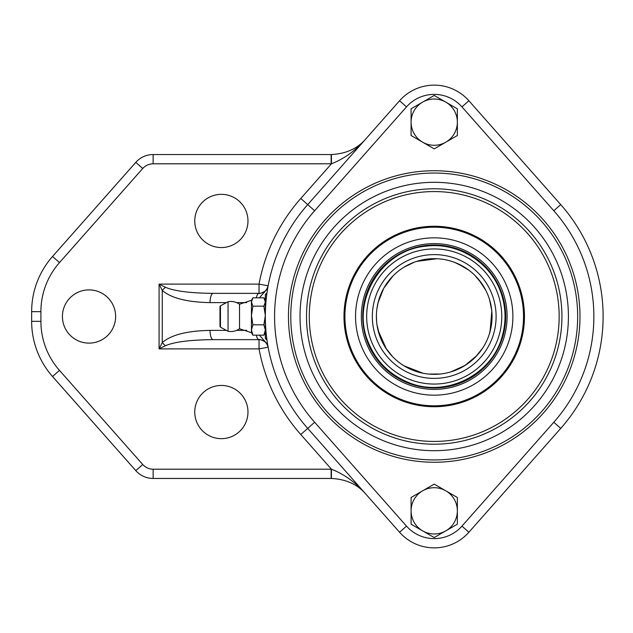 <?xml version="1.0" encoding="UTF-8"?>
<svg xmlns="http://www.w3.org/2000/svg" width="633" height="633" viewBox="0 0 633 633"><rect width="100%" height="100%" fill="white"/><g stroke="black" fill="none" stroke-linecap="round" stroke-linejoin="round"><path stroke-width="0.95" d="M376.39 315.788C376.762 308.627 376.762 308.627 376.39 315.788L376.588 321.342M456.211 385.988A72.882 72.882 0 0 1 364.743 338.489A72.882 72.882 0 0 1 412.233 247.012A72.882 72.882 0 0 1 503.71 294.511A72.882 72.882 0 0 1 456.211 385.988M451.669 371.642A57.84 57.84 0 0 1 379.08 333.947A57.84 57.84 0 0 1 416.775 261.358A57.84 57.84 0 0 1 489.372 299.053A57.84 57.84 0 0 1 451.669 371.642M452.896 375.504A61.892 61.892 0 0 1 375.219 335.174A61.892 61.892 0 0 1 415.549 257.496A61.892 61.892 0 0 1 493.226 297.827A61.892 61.892 0 0 1 452.896 375.504M413.84 252.092A67.557 67.557 0 0 1 498.63 296.117A67.557 67.557 0 0 1 454.605 380.908A67.557 67.557 0 0 1 369.814 336.883A67.557 67.557 0 0 1 413.84 252.092M365.795 138.928C357.518 148.581 346.053 153.787 331.391 154.547L331.447 163.797C344.328 158.725 355.778 150.432 365.795 138.928L365.795 138.928M331.391 154.547A46.272 46.272 0 0 1 331.138 154.547L153.131 154.547A23.136 23.136 0 0 0 135.802 162.357L52.547 256.476A83.287 83.287 0 0 0 31.65 311.658L31.65 321.342A83.287 83.287 0 0 0 52.547 376.524L135.802 470.643A23.136 23.136 0 0 0 153.131 478.453L331.138 478.453A46.272 46.272 0 0 1 331.391 478.453L331.447 469.203A55.53 55.53 0 0 0 331.138 469.203L153.131 469.203A13.879 13.879 0 0 1 142.734 464.511L59.486 370.392A74.037 74.037 0 0 1 40.908 321.342L40.908 311.658A74.037 74.037 0 0 1 59.486 262.608L142.734 168.489A13.879 13.879 0 0 1 153.131 163.797L331.138 163.797A55.53 55.53 0 0 0 331.447 163.797L300.778 198.477L307.709 204.609A168.892 168.892 0 0 0 307.709 428.391L399.565 532.25A46.272 46.272 0 0 0 468.887 532.25L560.735 428.391A168.892 168.892 0 0 0 560.735 204.609L468.887 100.75A46.272 46.272 0 0 0 399.565 100.75L307.709 204.609L314.641 210.742L406.497 106.882A37.015 37.015 0 0 1 461.955 106.882L553.804 210.742L560.735 204.609A168.892 168.892 0 0 1 560.735 428.391L553.804 422.258L461.955 526.118A37.015 37.015 0 0 1 406.497 526.118L314.641 422.258A159.643 159.643 0 0 1 314.641 210.742M331.391 478.453C346.061 479.213 357.526 484.419 365.795 494.072C355.786 482.568 344.336 474.275 331.447 469.203L300.778 434.523L314.641 422.258M247.978 412.051A26.61 26.61 0 0 1 221.368 438.661A26.61 26.61 0 0 1 194.758 412.051A26.61 26.61 0 0 1 221.368 385.45A26.61 26.61 0 0 1 247.978 412.051M247.978 220.949A26.61 26.61 0 0 1 221.368 247.55A26.61 26.61 0 0 1 194.758 220.949A26.61 26.61 0 0 1 221.368 194.339A26.61 26.61 0 0 1 247.978 220.949M115.633 316.5A26.61 26.61 0 0 1 89.031 343.11A26.61 26.61 0 0 1 62.422 316.5A26.61 26.61 0 0 1 89.031 289.89A26.61 26.61 0 0 1 115.633 316.5M226.392 330.379L210.045 330.379A9.258 3.165 90 0 0 213.21 339.636L259.039 339.636A9.258 3.165 -90 0 1 256.333 335.166M210.045 330.379C187.146 330.822 171.211 334.881 162.254 342.564A9.258 2.31 45 0 0 165.419 345.729C174.376 341.883 190.311 339.858 213.21 339.636L259.039 339.636C263.771 339.889 266.802 342.421 268.131 347.216C266.897 343.759 265.757 341.883 264.713 341.591C261.215 339.826 259.324 339.177 259.039 339.636L259.039 348.894L268.139 347.208L268.519 349.179M256.333 297.834A9.258 3.165 -90 0 1 259.039 293.364L213.21 293.364C190.311 293.142 174.376 291.117 165.419 287.271A9.258 2.31 135 0 0 162.254 290.436L162.254 342.564L159.089 348.894L165.419 345.729M267.68 344.589L259.395 335.166M259.395 297.834L267.68 288.411M268.519 283.821L268.139 285.792C266.802 290.579 263.771 293.103 259.039 293.364L213.21 293.364A9.258 3.165 90 0 0 210.045 302.621L226.392 302.621M165.419 287.271L159.089 284.106L162.254 290.436C171.211 298.119 187.146 302.178 210.045 302.621M300.778 198.477A178.15 178.15 0 0 0 259.039 284.106L259.039 293.364C259.506 293.791 261.405 293.134 264.736 291.394C265.789 291.069 266.928 289.202 268.139 285.784L259.039 284.106L159.089 284.106L159.089 348.894L259.039 348.894A178.15 178.15 0 0 0 300.778 434.523M434.222 237.834A78.666 78.666 0 0 1 502.349 355.833A78.666 78.666 0 0 1 366.096 355.833A78.666 78.666 0 0 1 434.222 237.834M434.222 227.192A89.308 89.308 0 0 0 356.877 361.15A89.308 89.308 0 0 0 511.567 361.15A89.308 89.308 0 0 0 434.222 227.192M461.955 106.882L468.887 100.75A46.272 46.272 0 0 0 399.565 100.75L406.497 106.882M434.222 173.054A143.446 143.446 0 0 0 309.996 388.219A143.446 143.446 0 0 0 558.448 388.219A143.446 143.446 0 0 0 434.222 173.054A143.446 143.446 0 0 0 309.996 388.219A143.446 143.446 0 0 0 558.448 388.219A143.446 143.446 0 0 0 434.222 173.054M434.222 188.784A127.716 127.716 0 0 1 544.823 380.354A127.716 127.716 0 0 1 323.621 380.354A127.716 127.716 0 0 1 434.222 188.784M266.485 296.766L266.485 293.364L265.33 294.519L265.33 338.481L266.485 339.636L266.485 336.234M265.33 332.697L263.882 335.166L265.33 329.991L263.882 324.824L265.33 315.487L263.882 306.158L265.33 301.996L263.882 297.834L252.891 297.834L251.443 300.303L251.443 301.996L252.891 306.158L251.443 315.487L252.891 324.824L251.443 329.991L252.891 335.166L251.443 332.697L251.443 301.996L252.891 297.834M265.33 300.303L263.882 297.834M251.443 331.004L251.443 329.991M263.882 306.158L252.891 306.158M263.882 324.824L252.891 324.824M263.882 335.166L252.891 335.166M219.983 306.657L219.983 326.359L220.466 327.174L220.466 305.826L219.983 306.641M220.466 305.826L228.054 301.719L228.054 331.281A15.042 15.042 0 0 0 239.535 328.764L251.443 332.697M239.535 304.259L239.535 328.764M524.456 316.5A90.234 90.234 0 0 1 389.105 394.644A90.234 90.234 0 0 1 389.105 238.356A90.234 90.234 0 0 1 524.456 316.5M559.161 316.5A124.938 124.938 0 0 0 371.753 208.304A124.938 124.938 0 0 0 371.753 424.696A124.938 124.938 0 0 0 559.161 316.5M445.79 102.119L457.358 108.797L457.358 122.153A23.136 23.136 0 0 0 422.654 102.119L434.222 95.441L445.79 102.119M457.358 135.509L445.79 142.188A23.136 23.136 0 0 0 457.358 122.153L457.358 135.509M434.222 148.874L422.654 142.188A23.136 23.136 0 0 0 445.79 142.188L434.222 148.874M411.086 122.153L411.086 108.797L422.654 102.119A23.136 23.136 0 0 0 422.654 142.188L411.086 135.509L411.086 122.153M445.79 490.812L457.358 497.491L457.358 510.847A23.136 23.136 0 0 0 422.654 490.812L434.222 484.126L445.79 490.812M457.358 524.203L445.79 530.881A23.136 23.136 0 0 0 457.358 510.847L457.358 524.203M434.222 537.559L422.654 530.881A23.136 23.136 0 0 0 445.79 530.881L434.222 537.559M411.086 510.847L411.086 497.491L422.654 490.812A23.136 23.136 0 0 0 422.654 530.881L411.086 524.203L411.086 510.847M502.38 294.931A71.489 71.489 0 0 1 455.792 384.658A71.489 71.489 0 0 1 366.064 338.069A71.489 71.489 0 0 1 412.653 248.342A71.489 71.489 0 0 1 502.38 294.931M331.138 154.547L331.138 163.797M153.131 154.547L153.131 163.797M135.802 162.357L142.734 168.489M52.547 256.476L59.486 262.608M31.65 311.658L40.908 311.658M31.65 321.342L40.908 321.342M52.547 376.524L59.486 370.392M135.802 470.643L142.734 464.511M153.131 478.453L153.131 469.203M331.138 478.453L331.138 469.203M246.672 330.379L236.615 330.379M236.615 302.621L246.672 302.621M399.565 532.25L406.497 526.118M468.887 532.25L461.955 526.118M553.804 210.742A159.643 159.643 0 0 1 553.804 422.258M434.222 170.744A145.756 145.756 0 0 0 307.994 389.382A145.756 145.756 0 0 0 560.45 389.382A145.756 145.756 0 0 0 434.222 170.744M434.222 182.312A134.188 134.188 0 0 1 550.433 383.598A134.188 134.188 0 0 1 318.011 383.598A134.188 134.188 0 0 1 434.222 182.312M376.975 324.792L379.784 336.044M385.41 347.533L392.587 356.648M405.69 366.816L416.3 371.492M428.834 374.087L440.426 374.008M456.211 369.996L466.11 364.758M475.652 356.87L482.655 348.126M489.459 333.662L491.73 322.688M491.73 310.312L489.459 299.338M482.488 284.628L475.161 275.64M465.176 267.632L454.803 262.442M438.622 258.826L436.564 258.707M414.583 262.094L404.123 267.11M378.32 301.64L376.936 308.508M501.724 295.144C505.775 308.216 506.091 321.382 502.657 334.635C493.336 374.72 445.315 398.727 407.652 382.126C388.978 374.206 375.828 360.85 368.2 342.057C350.642 301.094 381.477 249.853 425.89 246.197C458.624 241.687 492.355 263.463 501.724 295.144M491.809 311.048L490.084 331.502M476.72 355.73L464.836 365.573L450.775 371.919M423.137 373.272L404.012 365.827M386.391 349.02L378.043 330.268M378.075 302.598L383.756 288.244L393.022 275.909M416.593 261.413L436.936 258.723M457.738 263.652L468.768 270.109M478.92 279.794L485.891 290.507M266.485 339.636L266.92 339.636M266.485 293.364L266.92 293.364M220.466 327.174L228.054 331.281M251.443 300.303L239.535 304.236A15.042 15.042 0 0 0 228.054 301.719"/></g></svg>
